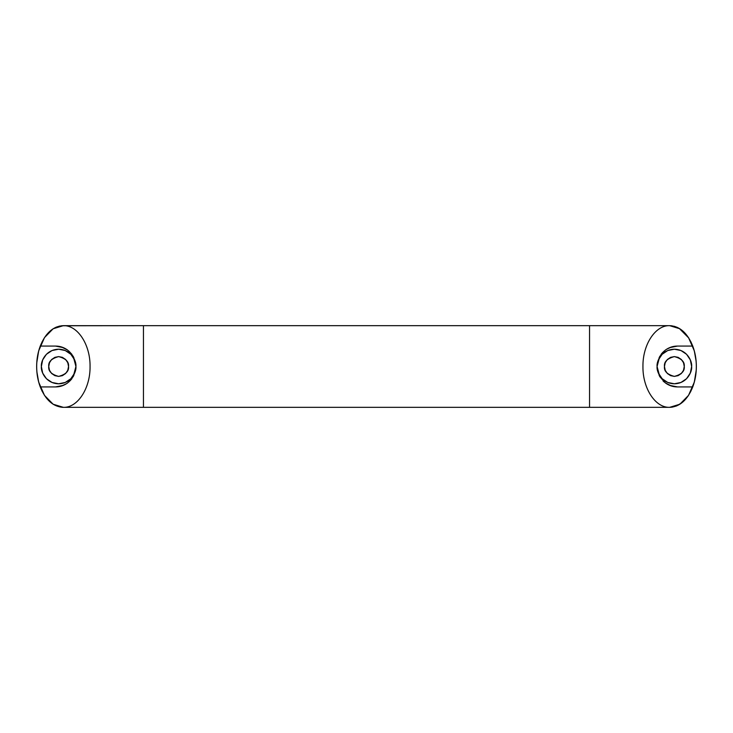 <?xml version="1.0" encoding="UTF-8"?>
<svg xmlns="http://www.w3.org/2000/svg" width="733" height="733" viewBox="0 0 733 733"><rect width="100%" height="100%" fill="white"/><g stroke="black" fill="none" stroke-linecap="round" stroke-linejoin="round"><path stroke-width="1.1" d="M66.611 383.634L61.545 386.007L55.497 386.923L40.251 386.923C35.477 373.308 35.477 359.692 40.251 346.077L40.251 346.077C45.565 332.974 53.262 326.167 63.35 325.663L669.65 325.663L589.543 325.663L589.543 407.337L63.35 407.337C77.643 407.914 90.379 388.298 90.058 366.5C90.379 344.702 77.643 325.086 63.35 325.663C53.262 326.167 45.565 332.974 40.251 346.077L55.497 346.077C59.868 346.049 63.927 347.387 67.665 350.099L73.236 356.375L75.92 366.5L73.245 376.597L67.702 382.873C63.954 385.604 59.886 386.951 55.497 386.923L63.313 385.366L66.428 383.753M70.075 380.803L71.605 379.043M666.389 349.366L671.455 346.993L677.503 346.077L692.749 346.077C687.435 332.974 679.738 326.167 669.65 325.663C679.738 326.167 687.435 332.974 692.749 346.077L692.749 346.077C697.523 359.692 697.523 373.308 692.749 386.923L677.503 386.923C673.132 386.951 669.073 385.613 665.335 382.901L659.764 376.625L657.08 366.5L659.755 356.403L665.298 350.127C669.046 347.396 673.114 346.049 677.503 346.077L692.749 346.077C695.15 352.481 696.35 359.289 696.35 366.509C696.35 373.72 695.15 380.528 692.749 386.923L692.749 386.923C687.435 400.026 679.738 406.833 669.65 407.337C655.357 407.914 642.621 388.298 642.942 366.5C642.621 344.702 655.357 325.086 669.65 325.663L679.867 328.769L688.525 337.62L694.316 350.869L696.148 361.406M662.925 352.197L661.395 353.957M684.255 366.5C684.814 371.182 681.516 374.481 674.36 376.396C667.204 374.481 663.906 371.182 664.465 366.5L665.216 370.284L667.36 373.5L670.576 375.644L674.36 376.396L678.144 375.644L681.36 373.5L683.504 370.284L684.255 366.5L683.504 362.716L681.36 359.5L678.144 357.356L674.36 356.604L670.576 357.356L667.36 359.5L665.216 362.716L664.465 366.5C663.906 361.818 667.204 358.519 674.36 356.604C681.516 358.519 684.814 361.818 684.255 366.5L683.504 370.284M696.24 370.211L694.316 382.131L688.525 395.38L679.867 404.231L669.65 407.337L589.543 407.337L669.65 407.337C679.738 406.833 687.435 400.026 692.749 386.923L677.503 386.923L671.492 386.016L665.335 382.901L659.764 376.625L657.08 366.5C656.383 361.442 661.569 349.458 674.36 349.22C687.151 349.458 692.328 361.442 691.64 366.5C692.328 371.558 687.151 383.542 674.36 383.78C661.569 383.542 656.383 371.558 657.08 366.5L659.755 356.403L665.298 350.127M48.745 366.5C48.186 361.818 51.484 358.519 58.64 356.604C65.796 358.519 69.094 361.818 68.535 366.5L67.784 362.716L65.64 359.5L62.424 357.356L58.64 356.604L54.856 357.356L51.64 359.5L49.496 362.716L48.745 366.5L49.496 370.284L51.64 373.5L54.856 375.644L58.64 376.396L62.424 375.644L65.64 373.5L67.784 370.284L68.535 366.5C69.094 371.182 65.796 374.481 58.64 376.396C51.484 374.481 48.186 371.182 48.745 366.5M65.255 382.461L58.64 383.78L65.255 382.461L70.854 378.714L74.601 373.115L75.92 366.5C76.617 371.558 71.431 383.542 58.64 383.78C45.849 383.542 40.672 371.558 41.36 366.5C40.672 361.442 45.849 349.458 58.64 349.22C71.431 349.458 76.617 361.442 75.92 366.5L73.245 376.597L67.702 382.873M61.709 407.264L63.35 407.337C53.262 406.833 45.565 400.026 40.251 386.923C45.565 400.026 53.262 406.833 63.35 407.337L143.457 407.337L143.457 325.663L61.48 325.764M65.255 350.539L70.854 354.286L65.255 350.539L58.64 349.22L52.025 350.539L46.426 354.286L42.679 359.885L41.36 366.5L42.679 373.115L46.426 378.714L52.025 382.461L58.64 383.78M63.35 407.337L53.133 404.231L44.475 395.38L38.684 382.131L36.852 371.594M36.76 362.789L38.684 350.869L44.475 337.62L53.133 328.769L63.35 325.663M674.36 349.22L680.975 350.539L674.36 349.22L667.745 350.539L662.146 354.286L658.399 359.885L657.08 366.5L658.399 373.115L662.146 378.714L667.745 382.461L674.36 383.78L680.975 382.461L686.574 378.714L690.321 373.115L691.64 366.5L690.321 359.885L686.574 354.286L680.975 350.539M681.36 359.5L683.504 362.716M681.36 373.5L678.144 375.644M589.543 325.663L143.457 325.663L143.457 407.337L589.543 407.337L589.543 325.663M669.999 385.494L670.521 385.686M659.297 375.754L657.08 366.5L659.288 357.264M660.992 354.479L664.245 350.97M666.572 349.247L669.678 347.634L677.503 346.077M677.503 386.923L669.687 385.366L666.618 383.78M664.263 382.049L663.063 380.94M73.703 357.246L75.92 366.5L74.601 359.885L70.854 354.286M66.382 349.22L63.322 347.634L55.497 346.077L61.508 346.984L67.665 350.099L73.236 356.375L75.92 366.5L73.712 375.736M72.008 378.521L68.755 382.03M55.497 386.923L40.251 386.923C37.85 380.519 36.65 373.711 36.65 366.491C36.65 359.28 37.85 352.472 40.251 346.077L55.497 346.077M68.737 350.951L71.999 354.47M63.001 347.506L62.479 347.314M59.776 326.029L56.294 327.12M55.699 327.376L52.84 328.961M50.073 331.078L46.289 335.091M42.377 341.248L40.058 346.599M40.058 386.392L42.193 391.385M46.28 397.9L50.046 401.904M53.344 404.359L60.39 407.081M669.65 407.337L671.529 407.236M672.289 407.136L676.568 405.935L682.212 402.527L688.131 395.967M690.486 392.018L692.923 386.438M692.942 346.599L690.825 341.642M688.791 338.023L679.17 328.347M677.695 327.559L674.314 326.295M671.859 325.8L669.65 325.663"/></g></svg>
